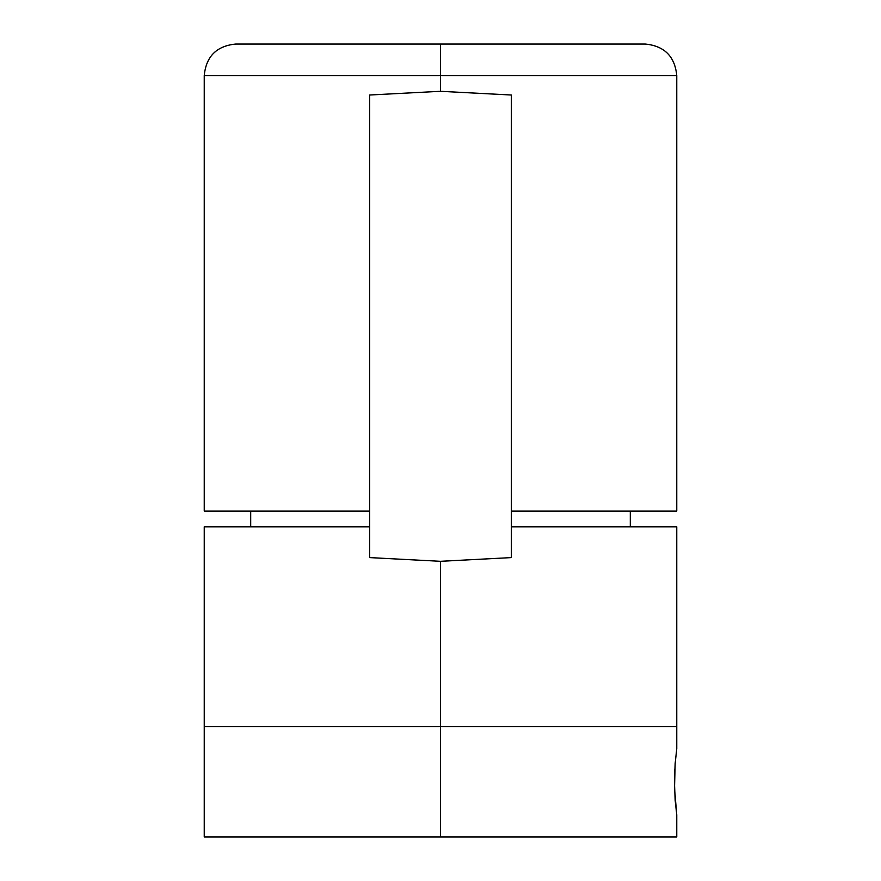 <?xml version="1.0" encoding="UTF-8"?>
<svg xmlns="http://www.w3.org/2000/svg" width="881" height="881" viewBox="0 0 881 881"><rect width="100%" height="100%" fill="white"/><g stroke="black" fill="none" stroke-linecap="round" stroke-linejoin="round"><path stroke-width="1.32" d="M676.762 836.95L204.238 836.95L440.5 836.95L440.5 726.693L676.762 726.693L440.5 726.693L440.5 836.95L676.762 836.95L676.762 814.903L675.154 800.212L674.439 781.821L675.154 763.442L676.762 748.74L675.165 763.409M676.762 814.903L674.527 788.297L675.154 763.442M476.676 559.413L440.5 561.307L440.5 726.693L676.762 726.693L204.238 726.693L440.5 726.693L440.5 561.307L369.624 557.596L369.624 526.816L204.238 526.816L204.238 726.693L440.5 726.693L204.238 726.693L204.238 836.95M674.78 769.124L674.439 781.821M676.762 511.068L511.376 511.068L676.762 511.068L676.762 75.557L204.238 75.557C206.11 56.428 216.616 45.922 235.734 44.05L645.266 44.05L440.5 44.05L440.5 75.557L676.762 75.557L440.5 75.557L440.5 91.305L511.376 95.016L511.376 557.596L511.376 526.816L676.762 526.816L511.376 526.816L511.376 557.596L440.5 561.307L369.624 557.596L369.624 526.816L204.238 526.816M404.401 559.413L403.839 559.391M511.376 95.016L476.357 93.177L511.376 95.016L511.376 557.596L476.357 559.435M369.624 95.016L404.643 93.177L369.624 95.016L369.624 526.816L369.624 511.068L204.238 511.068L369.624 511.068L369.624 95.016L440.5 91.305L440.5 75.557L204.238 75.557L440.5 75.557L440.5 44.05L645.266 44.05C664.384 45.922 674.89 56.428 676.762 75.557M404.643 93.177L440.5 91.305L476.357 93.177M440.5 44.05L235.734 44.05L440.5 44.05M676.762 526.816L676.762 748.74M204.238 75.557L204.238 511.068M630.3 511.068L630.3 526.816M250.7 511.068L250.7 526.816"/></g></svg>
